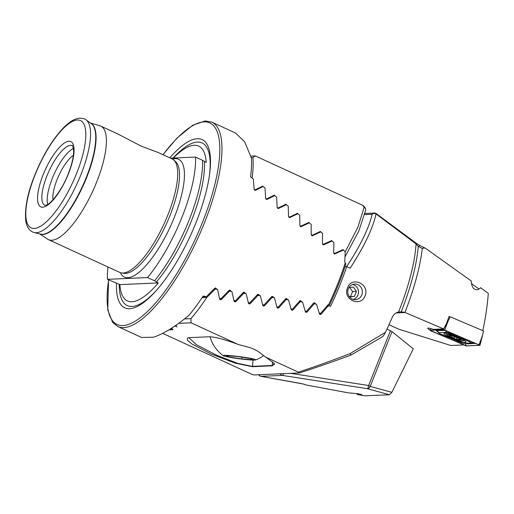 <?xml version="1.0" encoding="UTF-8"?>
<svg xmlns="http://www.w3.org/2000/svg" width="514" height="514" viewBox="0 0 514 514"><rect width="100%" height="100%" fill="white"/><g stroke="black" fill="none" stroke-linecap="round" stroke-linejoin="round"><path stroke-width="0.77" d="M107.953 266.978A86.789 27.64 -65.3 0 0 107.445 279.34L119.884 284.621L158.28 282.925L154.56 280.779A86.789 27.64 -65.3 0 0 189.126 220.063A86.789 27.64 -65.3 0 0 202.51 160.278L206.23 162.424A85.215 27.139 114.7 0 0 195.84 145.333A85.215 27.139 114.7 0 0 173.346 158.049M39.572 233.896L47.718 239.209A62.496 19.905 -65.3 0 0 48.547 239.665L119.826 272.433A62.496 19.905 -65.3 0 0 121.561 272.953A62.496 19.905 -65.3 0 0 167.994 214.672A62.496 19.905 -65.3 0 0 173.552 159.848A62.496 19.905 -65.3 0 0 172.029 158.865L158.28 152.542L141.016 146.04L117.5 133.801L100.75 126.097A62.496 19.905 -65.3 0 0 99.864 125.769L90.528 123.052M116.466 283.253A92.578 29.484 -65.3 0 0 155.954 290.905A92.578 29.484 -65.3 0 0 196.149 222.26A92.578 29.484 -65.3 0 0 209.577 174.259A92.578 29.484 -65.3 0 0 169.8 157.843M48.547 239.665A62.496 19.905 -65.3 0 0 96.716 181.905A62.496 19.905 -65.3 0 0 100.75 126.097M73.425 148.469A32.812 10.453 -65.3 0 0 52.293 178.448A32.812 10.453 -65.3 0 0 47.731 204.36M73.361 155.408A27.345 8.706 -65.3 0 0 57.054 179.662A27.345 8.706 -65.3 0 0 52.955 199.798M158.28 282.925A85.215 27.139 114.7 0 1 125.056 299.321A85.215 27.139 114.7 0 1 119.884 284.621M154.56 280.779L147.563 277.566A86.789 27.64 -65.3 0 0 182.129 216.844A86.789 27.64 -65.3 0 0 195.519 157.066L170.519 158.171M341.694 250.17L343.307 250.1L345.183 251.616L344.765 261.857L345.26 262.898A112.489 35.832 114.7 0 1 337.749 283.805A112.489 35.832 114.7 0 1 328.587 304.789L328.317 304.763M343.307 250.1L334.71 253.98M334.389 253.935L335.019 253.91L333.625 252.766L333.907 242.524L332.025 241.015L323.531 244.889M323.21 244.844L323.839 244.818L322.432 243.675L322.574 233.44L320.685 231.93L312.3 235.797M311.979 235.753L312.602 235.727L311.188 234.59L311.188 224.361L309.287 222.845L301.011 226.713M300.696 226.668L301.313 226.642L299.893 225.505L299.746 215.282L297.831 213.766L289.671 217.628M289.356 217.583L289.967 217.557L288.54 216.42L288.238 206.204L286.311 204.694L278.273 208.549M277.958 208.504L278.569 208.478L277.136 207.341L276.661 197.132L274.727 195.622L266.817 199.471M266.509 199.426L267.107 199.4L265.667 198.263L265.018 188.06L263.072 186.55L255.297 190.392M254.989 190.347L255.587 190.321L254.141 189.184L253.299 178.994L250.569 176.893A112.489 35.832 -65.3 0 0 251.455 158.139L244.696 141.87L235.547 133.036L211.787 122.12L205.144 120.925L192.654 125.268L176.867 138.221L162.932 154.682M108.518 279.834L107.767 310.026L112.617 322.317L117.822 326.538L141.575 337.46L153.365 337.223C162.835 334.306 174.67 327.045 188.85 315.455A112.489 35.832 -65.3 0 0 203.133 296.103L206.506 296.591L214.679 288.335L215.546 287.924L216.638 289.286M230.947 291.38L229.848 290.024L228.987 290.429L221.001 298.673L219.523 298.461M245.191 293.475L244.079 292.119L243.238 292.53L235.418 300.767L233.96 300.555M259.377 295.576L258.253 294.22L257.418 294.631L249.772 302.862L248.326 302.65M273.506 297.677L272.369 296.327L271.546 296.732L264.055 304.956L262.628 304.744M287.577 299.784L286.433 298.435L285.623 298.84L278.28 307.057L276.866 306.845M301.596 301.891L300.446 300.542L299.643 300.947L292.447 309.158L291.04 308.946M315.564 303.999L314.407 302.65L313.611 303.054L306.556 311.259L305.162 311.054M328.131 304.789L320.607 313.367L319.226 313.161M345.26 262.898L345.916 263.926A110.928 35.331 114.7 0 1 329.551 305.046L327.559 305.136M328.587 304.789L329.551 305.046M107.445 279.34L147.563 277.566M202.51 160.278L195.519 157.066M330.412 241.085L332.025 241.015M261.491 186.621L263.072 186.55M284.717 204.765L286.311 204.694M273.14 195.693L274.727 195.622M319.078 232L320.685 231.93M307.687 222.915L309.287 222.845M296.231 213.837L297.831 213.766M202.696 296.758L206.506 296.591M219.574 298.737L221.001 298.673M291.11 309.216L292.447 309.158M305.239 311.317L306.556 311.259M262.693 305.014L264.055 304.956M276.93 307.115L278.28 307.057M234.018 300.825L235.418 300.767M248.391 302.919L249.772 302.862M319.303 313.424L320.607 313.367M422.302 248.429L418.261 246.444A113.408 36.121 114.7 0 1 401.196 311.831L404.916 312.435C414.22 288.65 420.015 267.312 422.302 248.429L424.795 247.921L426.074 248.692L471.389 281.1C471.197 283.619 471.936 286.105 473.587 288.553C476.369 290.269 478.669 289.986 480.494 287.699L488.3 293.372C487.433 305.143 485.595 317.607 482.781 330.772M404.916 312.435L443.633 328.915L433.334 329.371A6.56 1.009 -158.3 0 0 427.77 328.228A6.56 1.009 -158.3 0 0 430.115 330.052M352.219 299.026A7.813 7.305 87.5 0 0 355.425 299.662A7.813 7.305 87.5 0 0 361.805 294.946A7.813 7.305 87.5 0 0 357.93 284.685A7.813 7.305 87.5 0 0 354.731 284.049A7.813 7.305 87.5 0 0 348.351 288.765A7.813 7.305 87.5 0 0 352.219 299.026M365.094 295.82C360.667 307.88 342.253 299.399 347.599 287.776C351.692 275.735 370.086 284.21 365.094 295.82M401.196 311.831L398.556 312.011A112.489 35.832 -65.3 0 0 398.832 311.33A112.489 35.832 -65.3 0 0 416.057 243.925L376.036 213.952C372.965 228.132 364.336 246.219 350.15 268.212L346.68 266.612A112.489 35.832 114.7 0 1 340.197 284.377A112.489 35.832 114.7 0 1 330.598 306.28L328.138 305.907L321.179 314.112L320.37 314.51L319.425 313.848L316.534 304.147L314.208 303.793L307.115 312.004L306.293 312.409L305.355 311.741L302.56 302.033L300.227 301.686L292.993 309.897L292.158 310.302L291.226 309.634L288.534 299.925L286.195 299.572L278.813 307.796L277.971 308.201L277.04 307.533L274.457 297.818L272.105 297.471L264.575 305.702L263.721 306.106L262.795 305.438L260.328 295.717L257.964 295.37L250.279 303.601L249.412 304.012L248.487 303.344L246.135 293.616L243.764 293.269L235.907 301.512L235.033 301.917L234.108 301.249L231.891 291.522L229.507 291.168L221.47 299.418L220.577 299.829L219.658 299.161L217.576 289.421L215.186 289.074L206.795 297.49A112.489 35.832 114.7 0 1 190.951 318.641L191.06 322.811L238.072 344.425C224.502 339.375 214.839 336.818 209.076 336.766L189.216 337.647L187.372 338.045L187.488 340.262L192.088 344.065L211.408 354.127L235.547 363.225L252.425 366.7L272.285 365.82L274.367 363.694L266.303 357.468M238.072 344.425L246.759 346.757C252.721 348.235 257.745 350.728 261.819 354.236L265.802 357.172L298.422 372.168L299.251 372.952L254.089 374.957L251.654 374.243L162.694 333.348M382.512 336.734L350.94 355.065C333.149 361.683 315.969 367.639 299.411 372.933L299.251 372.952M191.06 322.811L178.634 323.364M175.878 325.317L176.508 325.49L175.974 325.246M174.908 325.985L176.996 326.827L175.011 325.915M169.755 329.346L170.564 329.994L169.408 329.558M170.14 329.525L170.564 329.994M170.307 328.999L172.235 329.917L170.185 329.076M171.811 329.448L172.235 329.917M171.438 328.279L172.813 329.301L170.751 328.722M173 329.236L171.817 329.114M169.055 330.014L168.65 330.02M298.422 372.168C313.913 367.073 331.106 360.892 350.002 353.632L385.41 332.385A112.489 35.832 -65.3 0 0 392.176 317.491C393.493 314.568 395.619 312.743 398.556 312.011M389.002 324.7L397.74 328.722A3.123 0.482 21.7 0 0 399.969 329.577L450.81 345.498L463.795 344.926M471.589 283.728L478.919 288.952M418.261 246.444L416.057 243.925L416.359 243.353L420.394 245.808A3.123 1.94 -64.5 0 0 418.261 246.444M382.281 336.818C383.335 336.111 384.376 334.633 385.41 332.385M350.002 353.632L350.94 355.065M190.951 318.641L184.52 318.931M206.795 297.49L202.066 297.696M346.68 266.612L345.016 266.689M188.856 337.666L196.232 344.605L216.593 355.232L237.661 363.334L252.252 366.373L272.112 365.493L274.431 364.368L274.232 363.488M346.417 267.036C360.462 245.641 369.033 228.049 372.149 214.254A3.123 2.692 12 0 1 376.036 213.952L376.293 213.663A3.123 3.123 0 0 0 374.314 213.072A3.123 2.923 87.5 0 0 372.149 214.254L364.715 214.582M328.138 305.907L326.878 305.958M286.195 299.572L284.929 299.63M272.105 297.471L270.839 297.529M257.964 295.37L256.698 295.421M314.208 303.793L312.942 303.851M300.227 301.686L298.962 301.737M243.764 293.269L242.499 293.321M229.507 291.168L228.242 291.226M215.186 289.074L213.914 289.131M449.975 316.804L449.088 316.425L446.493 323.589L443.633 328.915M171.856 329.223L171.503 329.011M171.515 328.986L170.783 328.697M172.402 328.986L171.297 328.343M172.28 329.018L171.31 328.317M171.066 328.517L172.267 329.05M172.055 329.898L170.218 329.056M170.385 329.975L169.44 329.538M174.94 325.96L176.771 326.84M175.91 325.298L176.45 325.465M305.926 384.935L303.382 384.035A3.123 3.026 -67.7 0 0 304.159 384.234L305.926 384.935L348.344 392.857L357.346 393.673C361.451 394.405 362.775 394.765 361.323 394.758L357.082 394.463L364.632 395.844L389.419 394.746L391.861 392.317L413.288 348.852L392.015 331.626A3.123 0.482 -158.3 0 0 390.434 330.733L386.958 329.133M250.871 156.134L255.297 155.935L252.914 157.502A112.489 35.832 114.7 0 1 252.181 177.985L252.201 178.146M363.494 206.075L362.666 205.292L255.297 155.935M361.734 394.675L361.323 394.758M389.419 394.746L367.124 388.655L282.327 375.406L261.028 376.344L301.127 383.521A3.123 1.703 99.9 0 1 300.992 383.508L300.992 383.508A3.123 1.703 99.9 0 1 300.863 383.476M304.159 384.234L301.127 383.521M290.686 373.331L368.634 385.513A3.123 1.086 -81.1 0 1 367.124 388.655A3.123 2.814 -74.7 0 0 370.215 386.406L391.861 392.317M333.625 252.727L334.53 253.466L343.101 249.586M342.799 249.656L344.207 250.826M345.177 251.937L357.956 227.092L364.156 207.309L362.666 205.292M254.141 189.191L255.021 189.884L262.757 186.042M262.481 186.113L263.945 187.244M265.667 198.263L266.554 198.957L274.431 195.108M274.148 195.179L275.607 196.316M277.136 207.328L278.029 208.035L286.035 204.18M285.752 204.251L287.191 205.388M288.54 216.407L289.44 217.12L297.567 213.259M297.278 213.329L298.705 214.46M299.893 225.479L300.793 226.199L309.042 222.337M308.747 222.408L310.18 223.558M311.188 234.557L312.088 235.283L320.453 231.416M320.158 231.486L321.578 232.643M322.432 243.642L323.338 244.375L331.806 240.501M331.504 240.571L332.918 241.734M364.156 207.309A3.123 2.737 9.6 0 1 365.66 210.142L365.66 210.142A3.123 3.123 0 0 0 365.088 207.759A3.123 1.715 143.5 0 0 364.156 207.309M258.876 374.745A3.123 2.923 -92.5 0 0 261.028 376.344A3.123 1.908 100.4 0 1 260.874 376.332A3.123 1.908 100.4 0 1 260.598 376.248M311.413 235.316L312.088 235.283M300.125 226.231L300.793 226.199M288.784 217.146L289.44 217.12M333.83 253.498L334.53 253.466M322.644 244.407L323.338 244.375M277.387 208.067L278.029 208.035M265.931 198.989L266.554 198.957M254.411 189.91L255.021 189.884M251.295 157.573L252.914 157.502M353.246 299.405A7.639 7.151 87.5 0 0 358.515 292.588A7.639 7.151 87.5 0 0 354.172 285A7.639 7.151 87.5 0 0 352.585 284.499M349.359 296.681L354.429 296.36L356.408 291.393L353.356 287.05L348.922 287.602M354.429 296.36L349.578 296.963M350.567 296.533L352.546 291.56L349.7 287.506M352.546 291.56L356.408 291.393M465.183 342.523A11.873 1.818 -158.3 0 0 465.992 342.208A11.873 1.818 -158.3 0 0 457.421 336.869A11.873 1.818 -158.3 0 0 444.732 333.117A11.873 1.818 -158.3 0 0 443.923 333.432A11.873 1.818 -158.3 0 0 452.493 338.771A11.873 1.818 -158.3 0 0 465.183 342.523M449.699 333.303A3.123 0.482 -158.3 0 0 446.39 332.327L438.924 332.654A3.123 0.482 -158.3 0 0 438.77 332.899A3.123 0.482 -158.3 0 0 440.999 334.158L460.216 342.337A3.123 0.482 -158.3 0 0 463.525 343.313L470.991 342.986A3.123 0.482 -158.3 0 0 471.049 342.979A3.123 0.482 -158.3 0 0 468.916 341.482L449.699 333.303L450.245 332.481M444.7 330.11L443.376 329.718L430.045 330.309L430.873 330.913L466.539 345.922L479.96 345.292L444.7 330.11L448.176 320.871L443.376 329.718M448.176 320.871L450.213 316.797L483.494 330.958L482.517 335.488L479.042 344.727M450.213 316.797L448.94 316.849M443.434 329.744L430.077 330.335L465.228 345.524L466.487 345.896L479.877 345.215L443.434 329.744M475.739 343.333L467.592 343.905L465.022 342.973M465.125 343.243L466.487 345.896M438.146 332.147L435.583 330.091M445.407 330.418L446.39 332.327M471.1 342.973L473.786 342.504M444.848 330.181A2.184 2.043 87.5 0 1 445.066 330.444L436.964 330.515M438.77 332.899L436.135 330.065M452.956 336.079L450.643 335.501C449.23 335.199 448.947 335.212 449.801 335.539L450.611 336.811L453.213 337.512L454.858 338.758L458.79 339.67C460.062 340.319 460.345 340.307 459.632 339.632L459.458 339.041M451.761 337.865A8.23 1.259 -158.3 0 0 461.906 340.981A8.23 1.259 -158.3 0 0 457.576 337.608A8.23 1.259 -158.3 0 0 449.75 334.794A8.23 1.259 -158.3 0 0 447.174 335.122A8.23 1.259 -158.3 0 0 451.761 337.865M449.275 335.301L449.885 335.34M450.887 335.558L449.904 336.317M456.875 337.64A6.252 0.957 -158.3 0 0 452.217 335.854A6.252 0.957 -158.3 0 0 448.851 335.507A6.252 0.957 -158.3 0 0 452.461 337.833A6.252 0.957 -158.3 0 0 459.844 340.21A6.252 0.957 -158.3 0 0 457.743 338.051A6.252 0.957 -158.3 0 0 456.875 337.64M460.062 340.114L459.632 339.632M458.918 338.687L457.434 337.897M224.265 355.328A16.403 1.079 -172.5 0 0 223.301 355.714A16.403 1.079 -172.5 0 0 237.429 358.515A16.403 1.079 -172.5 0 0 254.661 360.076A16.403 1.079 -172.5 0 0 255.587 359.954A16.403 1.079 -172.5 0 0 243.45 357.172A16.403 1.079 -172.5 0 0 224.265 355.328M237.192 356.465L250.562 358.554L252.83 359.794L241.734 358.945L228.364 356.851L226.089 355.611L237.192 356.465M241.959 357.211L241.734 358.945M228.499 355.797L228.364 356.851M121.561 272.953L123.99 273.326A61.821 19.693 -65.3 0 0 169.928 215.681A61.821 19.693 -65.3 0 0 175.422 161.447L173.552 159.848M34.123 232.521L40.407 234.101A60.948 19.41 -65.3 0 0 86.294 177.388A60.948 19.41 -65.3 0 0 91.229 123.546L85.941 119.807C85.703 119.017 83.499 118.464 79.336 118.156C74.202 118.76 68.568 122.338 62.438 128.892C51.818 140.528 42.585 155.973 34.74 175.229C27.672 192.789 24.659 207.842 25.7 220.39C26.677 227.182 29.484 231.229 34.123 232.521A62.136 19.789 -65.3 0 0 80.91 174.702A62.136 19.789 -65.3 0 0 85.941 119.807M156.417 282.025A85.363 27.191 -65.3 0 0 191.253 221.296A85.363 27.191 -65.3 0 0 204.366 161.524M117.822 326.538A112.489 35.832 -65.3 0 0 204.527 222.568A112.489 35.832 -65.3 0 0 211.787 122.12M108.647 279.892A110.928 35.331 -65.3 0 0 135.51 321.006A110.928 35.331 -65.3 0 0 202.632 221.971A110.928 35.331 -65.3 0 0 215.636 128.494A110.928 35.331 -65.3 0 0 163.041 154.733M119.203 284.268A89.52 28.514 -65.3 0 0 156.699 290.063M120.366 272.651A64.841 20.65 -65.3 0 0 174.381 217.191A64.841 20.65 -65.3 0 0 172.55 159.134M39.912 233.979A60.941 19.41 -65.3 0 0 86.628 177.548A60.941 19.41 -65.3 0 0 90.811 123.251M76.663 173.302A59.059 18.812 -65.3 0 0 77.389 120A59.059 18.812 -65.3 0 0 34.952 175.145A59.059 18.812 -65.3 0 0 34.232 228.447A59.059 18.812 -65.3 0 0 76.663 173.302M68.497 173.661A35.935 11.443 -65.3 0 0 68.94 141.228A35.935 11.443 -65.3 0 0 43.118 174.786A35.935 11.443 -65.3 0 0 42.675 207.219A35.935 11.443 -65.3 0 0 68.497 173.661M72.204 145.648A32.812 10.453 -65.3 0 0 46.915 175.974A32.812 10.453 -65.3 0 0 44.795 205.272L46.08 205.157C50.025 204.906 62.162 190.135 68.285 173.745C72.024 164.082 73.798 156.295 73.611 150.371C72.744 146.117 72.268 144.543 72.204 145.648M209.423 175.377A89.52 28.514 -65.3 0 0 173.064 158.061M214.338 288.695L216.478 288.598M228.653 290.789L230.78 290.693M299.334 301.3L301.397 301.21M313.309 303.414L315.358 303.324M271.231 297.086L273.313 296.996M285.309 299.193L287.377 299.103M242.904 292.884L245.017 292.794M257.096 294.985L259.191 294.895M272.285 365.82L272.6 361.772M252.425 366.7L253.081 360.076M278.813 307.796L277.2 307.867M264.575 305.702L262.956 305.772M250.279 303.601L248.641 303.678M321.179 314.112L319.599 314.176M307.115 312.004L305.522 312.075M292.993 309.897L291.393 309.968M235.907 301.512L234.262 301.583M221.47 299.418L219.806 299.495M396.178 312.923L405.148 312.531M283.542 373.652A3.123 1.086 -81.1 0 1 282.327 375.406A3.123 2.923 -92.5 0 1 280.169 373.8M392.015 331.626L370.215 386.406A3.123 0.482 -158.3 0 0 368.634 385.513L390.434 330.733M479.96 345.292L482.517 335.488L479.909 345.202M430.983 328.581L430.045 330.309M431.297 330.284L430.886 330.907M465.71 344.798L465.228 345.524M469.462 340.66L468.916 341.482M436.701 330.046L438.924 332.654M475.052 343.577A2.184 2.043 87.5 0 0 473.323 342.697L473.323 342.697A2.184 2.043 87.5 0 0 473.291 342.697M467.592 343.905L466.686 343.172M452.044 335.835L451.562 337.049M457.03 337.711L456.477 339.092M459.015 339.099L458.79 339.67M454.864 336.786L454.267 338.289M274.367 363.694L274.091 363.231M364.979 213.483L374.314 213.072M376.293 213.663L416.359 243.353M424.795 247.921L420.394 245.808M345.01 256.833L358.772 231.139L365.66 210.142M363.7 205.902L365.088 207.759M258.69 374.751A3.123 3.123 0 0 0 260.874 376.332L303.382 384.035M430.931 328.568L429.961 330.341M471.049 342.979L473.323 342.697M461.906 340.981L464.656 340.641M447.174 335.122L445.554 333.149M210.053 336.766A34.624 34.624 0 0 0 223.301 355.714M255.587 359.954A34.624 34.624 0 0 0 263.727 355.585"/></g></svg>
